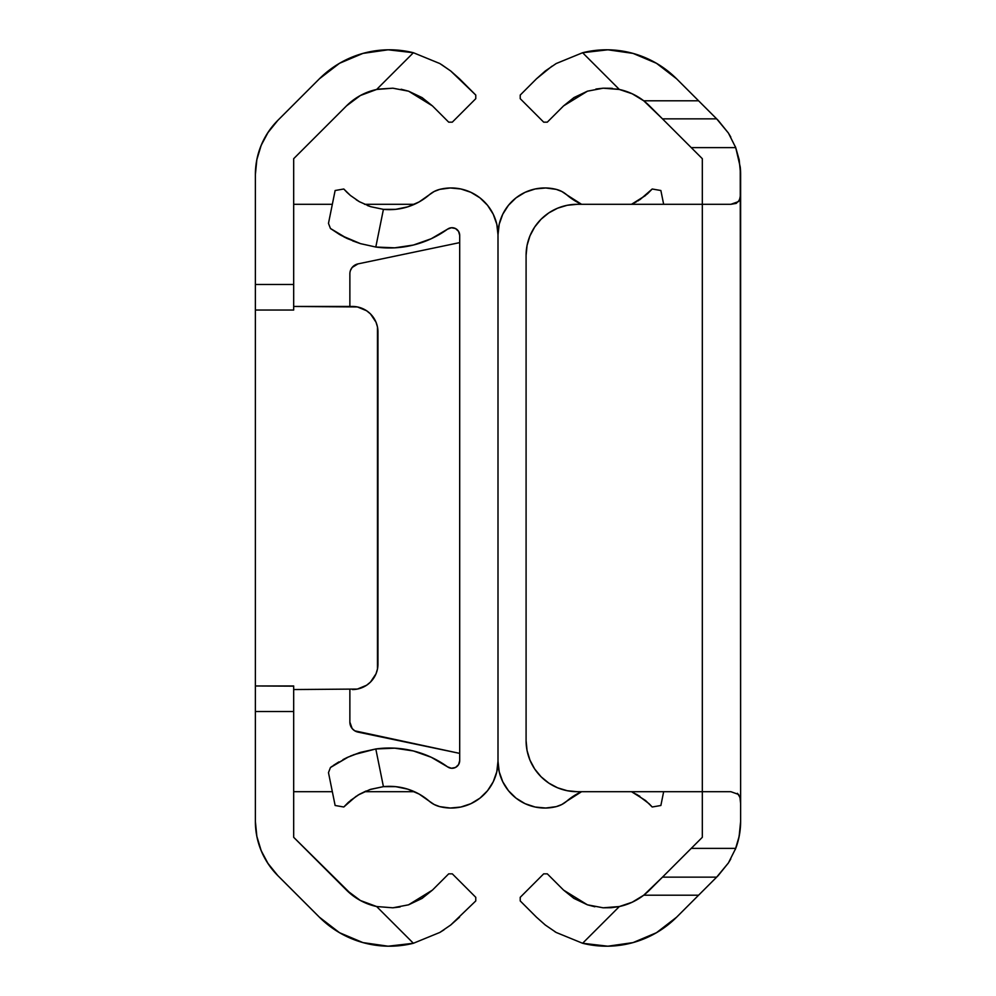 <?xml version="1.0" encoding="UTF-8"?>
<svg xmlns="http://www.w3.org/2000/svg" width="996" height="996" viewBox="0 0 996 996"><rect width="100%" height="100%" fill="white"/><g stroke="black" fill="none" stroke-linecap="round" stroke-linejoin="round"><path stroke-width="1.49" d="M357.576 97.135L346.484 105.9L293.683 158.688L293.683 310.03L255.374 310.03L255.374 174.561A76.617 76.617 0 0 1 277.822 120.379L319.392 78.809A99.09 99.09 0 0 1 413.39 52.726L439.834 63.545L450.702 70.977L459.53 78.809L450.702 70.977L439.834 63.545L413.39 52.726L388.129 49.8L362.955 53.398L339.524 63.296L319.392 78.809L277.822 120.379L268.273 132.032M293.683 686.07L293.683 837.312L293.683 711.518L255.374 711.518L255.374 821.439L256.856 836.391L261.213 850.758L268.298 864.005L277.822 875.621L319.392 917.192L339.524 932.704L362.955 942.602L388.129 946.2L413.39 943.274L376.637 906.534L363.826 902.227M361.797 94.757L376.637 89.466L392.922 88.196L408.609 91.196L432.438 105.9L422.067 97.583M363.814 902.227L361.797 901.243M357.576 898.865L346.484 890.1L293.683 837.312L352.273 895.205M408.609 904.804L422.067 898.417L432.438 890.1L448.698 873.841L432.438 890.1L408.497 904.841L392.822 907.804L376.637 906.534L360.378 900.496L346.484 890.1A60.781 60.781 0 0 0 376.637 906.534L392.922 907.804L408.609 904.804L422.13 898.367M268.298 131.995L261.213 145.242L256.856 159.584L255.374 174.561L255.374 284.483L293.683 284.483L293.683 158.688L346.484 105.9A60.781 60.781 0 0 1 376.637 89.466L413.39 52.726L376.637 89.466L392.922 88.196L408.609 91.196L392.822 88.196L376.637 89.466L360.378 95.504L346.484 105.9L333.523 118.86M450.702 70.977L475.777 95.068L459.53 78.809L450.765 71.027L441.278 64.416M475.777 95.068L475.777 98.679L452.309 122.159L448.698 122.159L432.438 105.9L448.698 122.159L452.309 122.159L475.777 98.679L475.777 95.068M448.698 873.841L452.309 873.841L475.777 897.321L475.777 900.932L450.765 924.973L439.859 932.43L450.702 925.023L475.777 900.932L475.777 897.321L452.309 873.841L448.698 873.841M408.497 904.841L392.822 907.804L376.637 906.534L413.39 943.274L439.859 932.43L413.39 943.274A99.09 99.09 0 0 1 319.392 917.192L277.822 875.621A76.617 76.617 0 0 1 255.374 821.439L255.374 686.07M255.374 685.97L255.374 310.03L293.683 310.03L293.683 284.483L255.374 284.483L255.374 711.518L293.683 711.518L293.683 685.97L255.374 685.97L293.683 686.157M392.872 907.804L400.068 906.97M439.859 932.43L444.042 929.816M439.846 63.557L413.39 52.726M392.885 88.196L378.368 89.117M408.497 91.159L401.127 89.229M450.765 924.973L459.53 917.192M408.609 91.196L422.13 97.633L432.438 105.9M370.512 313.952A25.535 25.535 0 0 0 352.422 306.457L293.683 306.457L357.415 306.942L366.615 310.764L370.487 313.939L376.027 322.218L377.472 327.012L377.472 668.988L376.027 673.782L370.487 682.061L366.615 685.236L357.415 689.058L293.683 689.543M377.472 669.001A25.535 25.535 0 0 0 377.97 664.008L377.97 331.992L377.97 664.008A25.535 25.535 0 0 1 352.422 689.543A25.535 25.535 0 0 0 370.512 682.048L373.662 678.189M352.422 306.457A25.535 25.535 0 0 1 377.97 331.992A25.535 25.535 0 0 0 377.472 326.999M293.683 791.696L332.34 791.696L293.683 791.696M364.499 791.696L414.423 791.696L364.499 791.696M333.523 877.14L346.484 890.1M260.703 849.513L265.222 859M267.588 862.934L277.822 875.621M277.822 120.379L267.588 133.066M265.222 137L260.703 146.487M352.273 100.795L346.484 105.9M414.423 204.305L364.499 204.305M332.34 204.305L293.683 204.305M349.87 306.457L349.87 273.9A10.221 10.221 0 0 1 358 263.89L459.691 242.613L358 263.89A10.221 10.221 0 0 0 352.161 267.451L358 263.89M498 234.795L499.208 224.249L498 234.795L498 761.205A46.837 46.837 0 0 1 439.734 806.623A25.535 25.535 0 0 1 429.251 801.17L434.169 804.507L439.734 806.623L450.254 808.03L460.824 807.034L470.896 803.685L479.96 798.145L487.542 790.712L493.244 781.76L496.792 771.751L498 761.205L498 234.795L496.792 224.249L493.244 214.24L487.542 205.288L479.96 197.855L470.896 192.315L460.824 188.966L450.254 187.97L439.734 189.377A46.837 46.837 0 0 1 498 234.795A46.837 46.837 0 0 1 556.266 189.377A25.535 25.535 0 0 1 566.749 194.83L581.577 204.305A60.781 60.781 0 0 1 566.749 194.83L581.577 204.305A60.781 60.781 0 0 1 566.761 194.843M356.082 796.314L343.794 806.997L348.401 802.303L358.074 795.057L369.79 789.604L383.423 786.641A60.781 60.781 0 0 1 429.251 801.17L419.154 794.086L429.251 801.17M366.192 790.961L359.432 794.273L370.674 789.318L383.423 786.641L395.761 786.666L407.837 789.181L419.154 794.086M429.226 801.145A60.781 60.781 0 0 0 383.423 786.641L370.649 789.318M348.575 756.86L330.448 767.518L328.481 772.635L335.129 805.49L343.794 806.997L335.129 805.49L328.481 772.635L330.448 767.518L347.231 757.47L360.452 752.366L375.803 748.967A99.09 99.09 0 0 1 447.54 766.833L431.231 757.259L413.402 750.959L394.702 748.17L375.803 748.967L358.871 752.864M333.274 765.488L338.889 761.903M459.691 760.62A7.657 7.657 0 0 1 447.54 766.833L451.437 768.265L455.521 767.443L458.558 764.629L459.691 760.62L459.691 235.38L459.691 760.62M339.3 234.346L347.231 238.53L360.452 243.634L375.803 247.033L394.702 247.83L413.402 245.041L431.231 238.741L447.54 229.167A7.657 7.657 0 0 1 459.691 235.38L458.558 231.371L455.521 228.557L451.437 227.735L447.54 229.167A99.09 99.09 0 0 1 375.803 247.033L360.527 243.659L347.268 238.542L330.448 228.482L328.481 223.365L335.129 190.51L343.794 189.003L346.845 192.228L343.794 189.003L335.129 190.51L328.481 223.365L330.448 228.482L339.287 234.334M338.901 234.11L341.591 235.641M429.251 194.83L419.154 201.914L429.251 194.83A25.535 25.535 0 0 1 439.734 189.377L434.169 191.493L429.251 194.83A60.781 60.781 0 0 1 383.423 209.359L370.649 206.682L359.432 201.727L350.43 195.477L343.794 189.003M353.568 754.756L375.803 748.967L383.423 786.641L375.803 748.967L360.452 752.366L350.331 756.076M419.154 201.914L407.837 206.819L395.761 209.334L383.423 209.359L375.803 247.033L383.423 209.359L370.649 206.682L359.432 201.727L350.455 195.502M331.394 229.18L330.448 228.482M375.803 247.033L360.527 243.659L341.454 235.566M347.255 238.53L343.869 236.861M360.452 243.634L352.621 240.87M367.512 205.562L370.674 206.682M356.195 199.748L359.456 201.752M347.231 757.47L342.973 759.612M330.448 767.518L332.141 766.285M350.468 800.485L359.456 794.248M350.43 195.477L346.832 192.216M352.161 728.549A10.221 10.221 0 0 0 358 732.11L459.691 753.387L354.775 730.827L352.161 728.549L349.87 722.1L349.87 689.543M350.468 270.476A10.221 10.221 0 0 0 350.455 270.476L352.161 267.451M358 732.11A10.221 10.221 0 0 1 349.87 722.1M581.577 791.696L566.749 801.17A60.781 60.781 0 0 1 581.577 791.696L566.749 801.17A25.535 25.535 0 0 1 556.266 806.623A46.837 46.837 0 0 1 498 761.205L499.208 771.751L498 761.205M639.806 796.252L631.501 791.696L645.57 800.523L652.206 806.997L658.667 805.876L652.206 806.997L649.155 803.772L652.206 806.997M660.871 805.49L658.667 805.876L660.871 805.49L663.66 791.696L660.871 805.49M660.871 190.51L663.66 204.305L660.871 190.51L658.667 190.124L660.871 190.51M639.918 199.686L652.206 189.003L658.667 190.124L652.206 189.003L647.599 193.697L637.926 200.943M636.544 201.752L631.501 204.305L645.533 195.515M566.749 801.17L561.831 804.507L556.266 806.623L545.746 808.03L535.176 807.034L525.104 803.685L516.04 798.145L508.458 790.712L502.756 781.76L499.208 771.751M502.756 214.24L499.208 224.249L502.756 214.24L508.458 205.288L516.04 197.855L525.104 192.315L535.176 188.966L545.746 187.97L556.266 189.377L561.831 191.493L566.749 194.83M636.569 794.273L649.168 803.784M735.297 146.487L739.144 159.609L740.626 174.561L740.626 192.315L740.19 197.731L738.571 201.566L730.865 204.305L702.317 204.305L702.317 791.696L730.865 791.696L738.584 794.447L740.202 798.294L740.626 803.685L740.626 821.439A76.617 76.617 0 0 1 735.733 848.38L728.412 862.934L718.178 875.621A76.617 76.617 0 0 0 718.191 875.609L708.368 885.432L716.659 877.14L662.477 877.14L691.249 848.38L735.733 848.38L728.412 862.934L716.659 877.14L662.477 877.14L643.727 895.205L698.594 895.205L676.608 917.192L656.476 932.704L633.045 942.602L607.871 946.2L582.61 943.274L619.363 906.534L632.174 902.227L643.727 895.205A60.781 60.781 0 0 0 649.517 890.1L702.317 837.312L702.317 791.696L577.17 791.696L567.21 790.712L557.623 787.811L548.796 783.093L541.052 776.743L534.703 768.999L529.984 760.172L527.071 750.586L526.087 740.626L526.087 255.374L527.071 245.414L529.984 235.828L534.703 227.001L541.052 219.257L548.796 212.907L557.623 208.189L567.21 205.288L577.17 204.305L702.317 204.305L702.317 158.688L649.517 105.9A60.781 60.781 0 0 0 643.727 100.795L632.174 93.773L619.363 89.466L582.61 52.726L607.871 49.8L633.045 53.398L656.476 63.296L676.608 78.809L698.594 100.795L643.727 100.795L662.477 118.86L716.659 118.86L728.412 133.066L735.733 147.62L739.194 159.858L740.626 174.561A76.617 76.617 0 0 0 740.252 167.104L740.626 821.439L739.144 836.391L735.297 849.513M730.778 859.013L728.076 863.445M649.517 890.1L643.727 895.205A60.781 60.781 0 0 1 619.363 906.534L603.078 907.804L587.391 904.804L563.562 890.1L547.302 873.841L563.562 890.1L573.933 898.417M634.203 901.243L638.424 898.865M618.068 89.204L603.178 88.196L587.503 91.159L573.933 97.583L563.562 105.9L547.302 122.159L563.562 105.9L587.503 91.159L603.178 88.196L619.363 89.466L582.61 52.726L556.142 63.557L582.61 52.726A99.09 99.09 0 0 1 676.608 78.809L718.203 120.404L728.412 133.066L735.733 147.62L740.252 167.091M556.154 63.557L582.61 52.726L556.142 63.57L545.298 70.977L536.471 78.809L551.958 66.184M520.223 95.068L536.471 78.809L520.223 95.068L520.223 98.679L520.223 95.068M543.692 122.159L520.223 98.679L543.692 122.159L547.302 122.159L543.692 122.159M611.245 88.283L603.078 88.196L587.391 91.196L573.87 97.633M612.49 88.395L611.631 88.308M619.363 89.466A60.781 60.781 0 0 1 643.727 100.795L649.517 105.9M611.295 907.717L619.363 906.534L603.078 907.804L587.391 904.804L603.178 907.804L611.295 907.717M543.692 873.841L547.302 873.841L543.692 873.841L520.223 897.321L543.692 873.841M520.223 900.932L520.223 897.321L520.223 900.932L536.471 917.192L520.223 900.932M545.273 924.998L536.471 917.192L545.298 925.023L536.471 917.192L545.235 924.973L556.142 932.43L545.298 925.023L556.166 932.455L582.61 943.274L556.166 932.455L582.61 943.274L619.363 906.534M643.727 895.205L698.594 895.205L708.368 885.432L676.608 917.192A99.09 99.09 0 0 1 582.61 943.274M738.82 837.972L736.032 847.546L738.82 837.972L740.439 826.755L738.82 837.972M740.626 821.439L740.439 826.755L740.626 821.439M638.424 97.135L634.203 94.757M728.076 132.555L730.778 136.987M587.391 904.804L573.87 898.367L563.562 890.1M545.235 71.027L536.471 78.809M556.154 932.443L554.722 931.584M603.128 907.804L617.632 906.883M587.503 904.841L594.861 906.771M603.115 88.196L595.932 89.03M735.733 848.38L691.249 848.38L702.317 837.312L702.317 791.696L577.17 791.696L730.865 791.696M740.551 194.793L739.443 200.121L736.256 203.383L730.865 204.305L702.317 204.305L702.317 158.688L691.249 147.62L735.733 147.62L691.249 147.62L662.477 118.86L716.659 118.86L698.594 100.795L643.727 100.795M702.317 791.696L702.317 204.305L577.17 204.305L567.21 205.288A51.082 51.082 0 0 1 577.17 204.305A51.082 51.082 0 0 0 526.087 255.374L526.087 740.626L527.071 750.586L529.984 760.172L534.703 768.999L541.052 776.743M548.796 783.093L557.623 787.811A51.082 51.082 0 0 1 541.027 776.706M541.052 219.257L534.703 227.001L529.984 235.828A51.082 51.082 0 0 0 529.959 235.878M577.17 791.696L577.17 791.696A51.082 51.082 0 0 1 526.087 740.626L526.087 255.374M557.623 208.189A51.082 51.082 0 0 0 541.027 219.294M737.426 793.314L739.966 797.323L740.626 803.685L740.626 192.315"/></g></svg>
